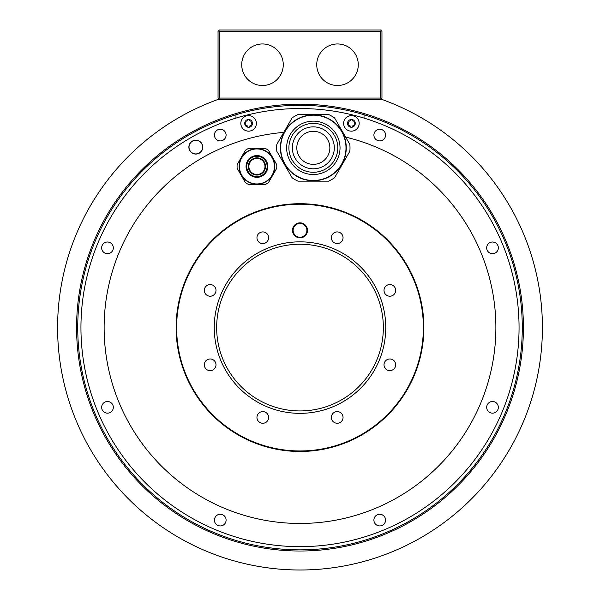 <?xml version="1.0" encoding="UTF-8"?>
<svg xmlns="http://www.w3.org/2000/svg" width="600" height="600" viewBox="0 0 600 600"><rect width="100%" height="100%" fill="white"/><g stroke="black" fill="none" stroke-linecap="round" stroke-linejoin="round"><path stroke-width="0.9" d="M276.803 166.447A19.867 19.867 0 0 0 276.712 164.587L268.44 150.255A19.867 19.867 0 0 0 265.215 148.387L248.663 148.387A19.867 19.867 0 0 0 245.438 150.255L237.157 164.587A19.867 19.867 0 0 0 237.157 168.308L245.438 182.648A19.867 19.867 0 0 0 248.663 184.507L265.215 184.507A19.867 19.867 0 0 0 268.44 182.648L276.712 168.308A19.867 19.867 0 0 0 276.803 166.447M274.718 166.447A17.782 17.782 0 0 1 256.935 184.23A17.782 17.782 0 0 1 239.153 166.447A17.782 17.782 0 0 1 256.935 148.665A17.782 17.782 0 0 1 274.718 166.447A17.782 17.782 0 0 1 256.935 184.23A17.782 17.782 0 0 1 239.153 166.447M265.545 166.447A8.61 8.61 0 0 1 256.935 175.058A8.61 8.61 0 0 1 248.325 166.447A8.61 8.61 0 0 1 256.935 157.837A8.61 8.61 0 0 1 265.545 166.447M264.99 166.447A8.055 8.055 0 0 0 256.935 158.392A8.055 8.055 0 0 0 248.88 166.447A8.055 8.055 0 0 0 256.935 174.502A8.055 8.055 0 0 0 264.99 166.447M276.728 168.113A19.867 19.867 0 0 0 276.803 166.642M276.803 166.252A19.867 19.867 0 0 0 276.728 164.782M270.397 153.645L274.755 161.19M261.293 148.387L252.577 148.387M239.115 161.19L243.472 153.645M243.472 179.25L239.115 171.705M252.577 184.507L261.293 184.507M274.755 171.705L270.397 179.25M176.115 327.593A123.885 123.885 0 0 0 300 451.478A123.885 123.885 0 0 0 423.885 327.593A123.885 123.885 0 0 0 300 203.708A123.885 123.885 0 0 0 176.115 327.593M300 549.855A222.263 222.263 0 0 0 364.043 114.75A222.263 222.263 0 0 0 80.1 359.955A222.263 222.263 0 0 0 300 549.855M235.958 118.102L235.958 114.75A222.263 222.263 0 0 1 364.043 114.75L364.043 118.102A219.06 219.06 0 0 0 122.032 455.317A219.06 219.06 0 0 0 477.967 455.317A219.06 219.06 0 0 0 364.043 118.102M486.675 247.853A5.835 5.835 0 0 0 492.51 253.688A5.835 5.835 0 0 0 498.345 247.853A5.835 5.835 0 0 0 492.51 242.017A5.835 5.835 0 0 0 486.675 247.853M486.675 407.332A5.835 5.835 0 0 0 492.51 413.168A5.835 5.835 0 0 0 498.345 407.332A5.835 5.835 0 0 0 492.51 401.498A5.835 5.835 0 0 0 486.675 407.332M373.905 520.102A5.835 5.835 0 0 0 379.74 525.938A5.835 5.835 0 0 0 385.575 520.102A5.835 5.835 0 0 0 379.74 514.268A5.835 5.835 0 0 0 373.905 520.102M214.425 520.102A5.835 5.835 0 0 0 220.26 525.938A5.835 5.835 0 0 0 226.095 520.102A5.835 5.835 0 0 0 220.26 514.268A5.835 5.835 0 0 0 214.425 520.102M101.655 407.332A5.835 5.835 0 0 0 107.49 413.168A5.835 5.835 0 0 0 113.325 407.332A5.835 5.835 0 0 0 107.49 401.498A5.835 5.835 0 0 0 101.655 407.332M101.655 247.853A5.835 5.835 0 0 0 107.49 253.688A5.835 5.835 0 0 0 113.325 247.853A5.835 5.835 0 0 0 107.49 242.017A5.835 5.835 0 0 0 101.655 247.853M214.425 135.075A5.835 5.835 0 0 0 220.26 140.91A5.835 5.835 0 0 0 226.095 135.075A5.835 5.835 0 0 0 220.26 129.24A5.835 5.835 0 0 0 214.425 135.075M188.865 147.135A6.945 6.945 0 0 0 195.81 154.08A6.945 6.945 0 0 0 202.755 147.135A6.945 6.945 0 0 0 195.81 140.19A6.945 6.945 0 0 0 188.865 147.135M373.905 135.075A5.835 5.835 0 0 0 379.74 140.91A5.835 5.835 0 0 0 385.575 135.075A5.835 5.835 0 0 0 379.74 129.24A5.835 5.835 0 0 0 373.905 135.075M345.645 137.108A195.87 195.87 0 0 1 455.61 446.55A195.87 195.87 0 0 1 128.16 421.597A195.87 195.87 0 0 1 283.755 132.398M189.007 147.135A6.81 6.81 0 0 1 195.81 140.325A6.81 6.81 0 0 1 202.62 147.135A6.81 6.81 0 0 1 195.81 153.938A6.81 6.81 0 0 1 189.007 147.135M292.103 117.93A36.675 36.675 0 0 1 298.058 114.495L328.612 114.495A36.675 36.675 0 0 1 334.567 117.93L349.845 144.398A36.675 36.675 0 0 1 349.845 151.275L334.567 177.735A36.675 36.675 0 0 1 328.612 181.17L298.058 181.17A36.675 36.675 0 0 1 292.103 177.735L276.825 151.275A36.675 36.675 0 0 1 276.825 144.398L292.103 117.93A36.675 36.675 0 0 1 294.998 116.07M329.798 176.347A32.925 32.925 0 0 1 284.82 164.295A32.925 32.925 0 0 1 296.873 119.317A32.925 32.925 0 0 1 341.85 131.37A32.925 32.925 0 0 1 329.798 176.347A32.925 32.925 0 0 1 284.82 164.295A32.925 32.925 0 0 1 296.873 119.317M302.85 129.667A20.977 20.977 0 0 0 295.17 158.325A20.977 20.977 0 0 0 323.827 165.998A20.977 20.977 0 0 0 331.5 137.347A20.977 20.977 0 0 0 302.85 129.667M296.805 147.833A16.53 16.53 0 0 0 313.335 164.363A16.53 16.53 0 0 0 329.865 147.833A16.53 16.53 0 0 0 313.335 131.303A16.53 16.53 0 0 0 296.805 147.833M240.825 123.382A7.777 7.777 0 0 1 248.603 115.605A7.777 7.777 0 0 1 256.38 123.382A7.777 7.777 0 0 1 248.603 131.16A7.777 7.777 0 0 1 240.825 123.382M251.97 125.333A3.893 3.893 0 0 1 244.71 123.382A3.893 3.893 0 0 1 245.235 121.44A0.78 0.78 0 0 0 245.37 122.392A1.365 1.365 0 0 1 245.37 124.373A0.78 0.78 0 0 0 246.127 125.685A1.365 1.365 0 0 1 247.845 126.675A0.78 0.78 0 0 0 249.36 126.675A1.365 1.365 0 0 1 251.07 125.685A0.78 0.78 0 0 0 251.827 124.373A1.365 1.365 0 0 1 251.827 122.392A0.78 0.78 0 0 0 251.97 121.44A3.893 3.893 0 0 1 251.97 125.333M249.36 120.09A1.365 1.365 0 0 0 251.07 121.08A0.78 0.78 0 0 1 251.97 121.44A3.893 3.893 0 0 0 248.603 119.498A0.78 0.78 0 0 0 247.845 120.09A1.365 1.365 0 0 1 246.127 121.08A0.78 0.78 0 0 0 245.235 121.44A3.893 3.893 0 0 1 248.603 119.498A0.78 0.78 0 0 1 249.36 120.09M343.62 123.382A7.777 7.777 0 0 1 351.397 115.605A7.777 7.777 0 0 1 359.175 123.382A7.777 7.777 0 0 1 351.397 131.16A7.777 7.777 0 0 1 343.62 123.382M354.765 125.333A3.893 3.893 0 0 1 347.513 123.382A3.893 3.893 0 0 1 348.03 121.44A0.78 0.78 0 0 0 348.173 122.392A1.365 1.365 0 0 1 348.173 124.373A0.78 0.78 0 0 0 348.93 125.685A1.365 1.365 0 0 1 350.64 126.675A0.78 0.78 0 0 0 352.155 126.675A1.365 1.365 0 0 1 353.873 125.685A0.78 0.78 0 0 0 354.63 124.373A1.365 1.365 0 0 1 354.63 122.392A0.78 0.78 0 0 0 354.765 121.44A3.893 3.893 0 0 1 354.765 125.333M352.155 120.09A1.365 1.365 0 0 0 353.873 121.08A0.78 0.78 0 0 1 354.765 121.44A3.893 3.893 0 0 0 351.397 119.498A0.78 0.78 0 0 0 350.64 120.09A1.365 1.365 0 0 1 348.93 121.08A0.78 0.78 0 0 0 348.03 121.44A3.893 3.893 0 0 1 351.397 119.498A0.78 0.78 0 0 1 352.155 120.09M218.04 99.458L381.96 99.458A242.407 242.407 0 0 1 494.64 472.08A242.407 242.407 0 0 1 105.36 472.08A242.407 242.407 0 0 1 218.04 99.458M381.263 30.697L380.572 31.388L219.428 31.388L218.737 30.697L219.428 30L380.572 30L381.96 31.388L381.96 98.07L380.572 99.458M380.572 31.388L380.572 98.07L219.428 98.07L218.737 98.76L219.428 99.458M380.572 98.07L381.263 98.76M218.737 30.697L218.04 31.388L218.04 98.07L218.737 98.76M219.428 31.388L219.428 98.07M241.725 64.733A20.768 20.768 0 0 0 262.493 85.5A20.768 20.768 0 0 0 283.26 64.733A20.768 20.768 0 0 0 262.493 43.957A20.768 20.768 0 0 0 241.725 64.733M316.74 64.733A20.768 20.768 0 0 0 337.507 85.5A20.768 20.768 0 0 0 358.275 64.733A20.768 20.768 0 0 0 337.507 43.957A20.768 20.768 0 0 0 316.74 64.733M300 204.218A123.375 123.375 0 0 0 176.625 327.593A123.375 123.375 0 0 0 300 450.96A123.375 123.375 0 0 0 423.375 327.593A123.375 123.375 0 0 0 300 204.218M266.91 233.625A5.835 5.835 0 0 0 258.66 233.625A5.835 5.835 0 0 0 258.66 241.875A5.835 5.835 0 0 0 266.91 241.875A5.835 5.835 0 0 0 266.91 233.625M210.157 284.543A5.835 5.835 0 0 0 204.322 290.377A5.835 5.835 0 0 0 210.157 296.212A5.835 5.835 0 0 0 215.993 290.377A5.835 5.835 0 0 0 210.157 284.543M206.032 360.675A5.835 5.835 0 0 0 206.032 368.933A5.835 5.835 0 0 0 214.282 368.933A5.835 5.835 0 0 0 214.282 360.675A5.835 5.835 0 0 0 206.032 360.675M256.95 417.428A5.835 5.835 0 0 0 262.785 423.263A5.835 5.835 0 0 0 268.62 417.428A5.835 5.835 0 0 0 262.785 411.592A5.835 5.835 0 0 0 256.95 417.428M333.09 421.553A5.835 5.835 0 0 0 341.34 421.553A5.835 5.835 0 0 0 341.34 413.303A5.835 5.835 0 0 0 333.09 413.303A5.835 5.835 0 0 0 333.09 421.553M389.842 370.635A5.835 5.835 0 0 0 395.678 364.8A5.835 5.835 0 0 0 389.842 358.972A5.835 5.835 0 0 0 384.007 364.8A5.835 5.835 0 0 0 389.842 370.635M393.967 294.502A5.835 5.835 0 0 0 393.967 286.252A5.835 5.835 0 0 0 385.717 286.252A5.835 5.835 0 0 0 385.717 294.502A5.835 5.835 0 0 0 393.967 294.502M343.05 237.75A5.835 5.835 0 0 0 337.215 231.915A5.835 5.835 0 0 0 331.38 237.75A5.835 5.835 0 0 0 337.215 243.585A5.835 5.835 0 0 0 343.05 237.75M300 241.837A85.755 85.755 0 0 0 214.245 327.593A85.755 85.755 0 0 0 300 413.347A85.755 85.755 0 0 0 385.755 327.593A85.755 85.755 0 0 0 300 241.837M292.5 230.347A7.5 7.5 0 0 1 300 222.847A7.5 7.5 0 0 1 307.5 230.347A7.5 7.5 0 0 1 300 237.847A7.5 7.5 0 0 1 292.5 230.347M293.055 230.347A6.945 6.945 0 0 1 300 223.403A6.945 6.945 0 0 1 306.945 230.347A6.945 6.945 0 0 1 300 237.292A6.945 6.945 0 0 1 293.055 230.347M306.877 230.347A6.877 6.877 0 0 1 300 237.225A6.877 6.877 0 0 1 293.123 230.347A6.877 6.877 0 0 1 300 223.47A6.877 6.877 0 0 1 306.877 230.347M300 244.237A83.347 83.347 0 0 0 216.653 327.593A83.347 83.347 0 0 0 300 410.94A83.347 83.347 0 0 0 383.347 327.593A83.347 83.347 0 0 0 300 244.237M239.43 166.447A17.505 17.505 0 0 0 256.935 183.953A17.505 17.505 0 0 0 274.44 166.447A17.505 17.505 0 0 0 256.935 148.942A17.505 17.505 0 0 0 239.43 166.447M246.053 166.447A10.883 10.883 0 0 1 256.935 155.565A10.883 10.883 0 0 1 267.825 166.447A10.883 10.883 0 0 1 256.935 177.33A10.883 10.883 0 0 1 246.053 166.447M246.743 166.447A10.192 10.192 0 0 0 256.935 176.64A10.192 10.192 0 0 0 267.127 166.447A10.192 10.192 0 0 0 256.935 156.255A10.192 10.192 0 0 0 246.743 166.447M523.418 327.593A223.417 223.417 0 0 0 300 104.175A223.417 223.417 0 0 0 76.582 327.593A223.417 223.417 0 0 0 300 551.01A223.417 223.417 0 0 0 523.418 327.593M297.007 119.55A32.655 32.655 0 0 0 285.053 164.16A32.655 32.655 0 0 0 329.663 176.115A32.655 32.655 0 0 0 341.618 131.505A32.655 32.655 0 0 0 297.007 119.55M299.993 124.718A26.693 26.693 0 0 1 336.45 134.49A26.693 26.693 0 0 1 326.678 170.947A26.693 26.693 0 0 1 290.22 161.175A26.693 26.693 0 0 1 299.993 124.718M325.56 168.998A24.443 24.443 0 0 1 292.17 160.058A24.443 24.443 0 0 1 301.118 126.667A24.443 24.443 0 0 1 334.507 135.615A24.443 24.443 0 0 1 325.56 168.998"/></g></svg>
